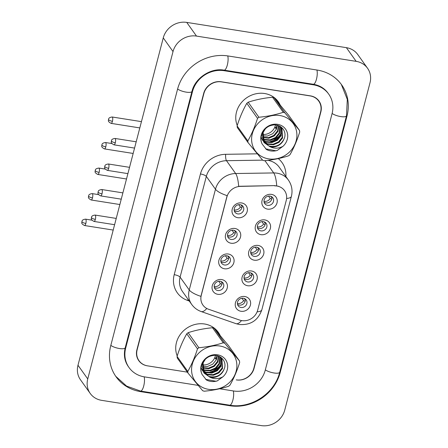 <?xml version="1.0" encoding="UTF-8"?>
<svg xmlns="http://www.w3.org/2000/svg" width="448" height="448" viewBox="0 0 448 448"><rect width="100%" height="100%" fill="white"/><g stroke="black" fill="none" stroke-linecap="round" stroke-linejoin="round"><path stroke-width="0.67" d="M231.123 243.236A7.958 7.207 -35.5 0 1 225.574 234.679A7.958 7.207 -35.5 0 1 234.965 228.486A7.958 7.207 -35.5 0 1 240.509 237.042A7.958 7.207 -35.5 0 1 231.123 243.236M233.509 230.227A4.973 4.508 144.5 0 0 228.402 232.467A4.973 4.508 144.5 0 0 228.262 237.72A4.973 4.508 144.5 0 0 231.112 239.445A4.973 4.508 144.5 0 0 236.219 237.199A4.973 4.508 144.5 0 0 236.359 231.946A4.973 4.508 144.5 0 0 233.509 230.227M224.47 268.772A7.958 7.207 -35.5 0 1 218.921 260.215A7.958 7.207 -35.5 0 1 228.312 254.022A7.958 7.207 -35.5 0 1 233.862 262.578A7.958 7.207 -35.5 0 1 224.47 268.772M226.862 255.763A4.973 4.508 144.5 0 0 221.749 258.009A4.973 4.508 144.5 0 0 221.609 263.262A4.973 4.508 144.5 0 0 224.459 264.981A4.973 4.508 144.5 0 0 229.566 262.741A4.973 4.508 144.5 0 0 229.706 257.488A4.973 4.508 144.5 0 0 226.862 255.763M217.818 294.314A7.958 7.207 -35.5 0 1 212.268 285.757A7.958 7.207 -35.5 0 1 221.659 279.563A7.958 7.207 -35.5 0 1 227.209 288.12A7.958 7.207 -35.5 0 1 217.818 294.314M220.209 281.299A4.973 4.508 144.5 0 0 215.096 283.545A4.973 4.508 144.5 0 0 214.956 288.798A4.973 4.508 144.5 0 0 217.806 290.517A4.973 4.508 144.5 0 0 222.919 288.277A4.973 4.508 144.5 0 0 223.054 283.024A4.973 4.508 144.5 0 0 220.209 281.299M237.776 217.7A7.958 7.207 -35.5 0 1 232.226 209.143A7.958 7.207 -35.5 0 1 241.618 202.95A7.958 7.207 -35.5 0 1 247.162 211.506A7.958 7.207 -35.5 0 1 237.776 217.7M240.162 204.686A4.973 4.508 144.5 0 0 235.054 206.931A4.973 4.508 144.5 0 0 234.914 212.184A4.973 4.508 144.5 0 0 237.759 213.909A4.973 4.508 144.5 0 0 242.872 211.663A4.973 4.508 144.5 0 0 243.012 206.41A4.973 4.508 144.5 0 0 240.162 204.686M260.96 234.662A7.958 7.207 -35.5 0 1 255.416 226.106A7.958 7.207 -35.5 0 1 264.802 219.912A7.958 7.207 -35.5 0 1 270.351 228.469A7.958 7.207 -35.5 0 1 260.96 234.662M263.351 221.654A4.973 4.508 144.5 0 0 258.238 223.894A4.973 4.508 144.5 0 0 258.104 229.146A4.973 4.508 144.5 0 0 260.949 230.871A4.973 4.508 144.5 0 0 266.062 228.626A4.973 4.508 144.5 0 0 266.202 223.373A4.973 4.508 144.5 0 0 263.351 221.654M254.307 260.198A7.958 7.207 -35.5 0 1 248.763 251.642A7.958 7.207 -35.5 0 1 258.154 245.448A7.958 7.207 -35.5 0 1 263.698 254.005A7.958 7.207 -35.5 0 1 254.307 260.198M256.698 247.19A4.973 4.508 144.5 0 0 251.591 249.43A4.973 4.508 144.5 0 0 251.451 254.688A4.973 4.508 144.5 0 0 254.296 256.407A4.973 4.508 144.5 0 0 259.409 254.167A4.973 4.508 144.5 0 0 259.549 248.914A4.973 4.508 144.5 0 0 256.698 247.19M247.66 285.74A7.958 7.207 -35.5 0 1 242.11 277.183A7.958 7.207 -35.5 0 1 251.502 270.99A7.958 7.207 -35.5 0 1 257.046 279.546A7.958 7.207 -35.5 0 1 247.66 285.74M250.046 272.726A4.973 4.508 144.5 0 0 244.938 274.971A4.973 4.508 144.5 0 0 244.798 280.224A4.973 4.508 144.5 0 0 247.649 281.943A4.973 4.508 144.5 0 0 252.756 279.703A4.973 4.508 144.5 0 0 252.896 274.45A4.973 4.508 144.5 0 0 250.046 272.726M241.007 311.276A7.958 7.207 -35.5 0 1 235.458 302.719A7.958 7.207 -35.5 0 1 244.849 296.526A7.958 7.207 -35.5 0 1 250.398 305.082A7.958 7.207 -35.5 0 1 241.007 311.276M243.398 298.262A4.973 4.508 144.5 0 0 238.286 300.507A4.973 4.508 144.5 0 0 238.146 305.76A4.973 4.508 144.5 0 0 240.996 307.485A4.973 4.508 144.5 0 0 246.103 305.239A4.973 4.508 144.5 0 0 246.243 299.986A4.973 4.508 144.5 0 0 243.398 298.262M267.613 209.126A7.958 7.207 -35.5 0 1 262.069 200.57A7.958 7.207 -35.5 0 1 271.454 194.376A7.958 7.207 -35.5 0 1 277.004 202.933A7.958 7.207 -35.5 0 1 267.613 209.126M270.004 196.112A4.973 4.508 144.5 0 0 264.891 198.358A4.973 4.508 144.5 0 0 264.757 203.61A4.973 4.508 144.5 0 0 267.602 205.335A4.973 4.508 144.5 0 0 272.714 203.09A4.973 4.508 144.5 0 0 272.849 197.837A4.973 4.508 144.5 0 0 270.004 196.112M235.284 230.91A4.973 4.508 -35.5 0 1 229.404 237.048A4.973 4.508 -35.5 0 1 227.629 236.365M228.631 256.446A4.973 4.508 -35.5 0 1 222.751 262.584A4.973 4.508 -35.5 0 1 220.976 261.901M221.978 281.982A4.973 4.508 -35.5 0 1 216.098 288.126A4.973 4.508 -35.5 0 1 214.323 287.442M241.937 205.369A4.973 4.508 -35.5 0 1 236.051 211.512A4.973 4.508 -35.5 0 1 234.282 210.829M265.121 222.337A4.973 4.508 -35.5 0 1 259.241 228.474A4.973 4.508 -35.5 0 1 257.471 227.791M258.474 247.873A4.973 4.508 -35.5 0 1 252.588 254.01A4.973 4.508 -35.5 0 1 250.818 253.327M251.821 273.409A4.973 4.508 -35.5 0 1 245.941 279.552A4.973 4.508 -35.5 0 1 244.166 278.869M245.168 298.945A4.973 4.508 -35.5 0 1 239.288 305.088A4.973 4.508 -35.5 0 1 237.513 304.405M271.774 196.795A4.973 4.508 -35.5 0 1 265.894 202.938A4.973 4.508 -35.5 0 1 264.124 202.255M274.652 185.864A13.423 12.169 -35.5 0 1 276.892 186.021A13.423 12.169 -35.5 0 1 284.575 190.669A13.423 12.169 -35.5 0 1 286.25 200.458L257.673 310.167A13.423 12.169 -35.5 0 1 239.691 320.085L208.494 309.226A13.423 12.169 -35.5 0 1 202.944 305.11A13.423 12.169 -35.5 0 1 201.27 295.322L226.884 196.991A13.423 12.169 -35.5 0 1 240.492 186.379L274.473 185.612L278.622 186.312M264.65 93.52A23.867 21.627 144.5 0 0 241.657 102.306A23.867 21.627 144.5 0 0 237.244 125.479A23.867 21.627 144.5 0 1 241.657 102.306A23.867 21.627 144.5 0 1 264.65 93.52A23.867 21.627 144.5 0 1 278.32 101.791A23.867 21.627 144.5 0 0 264.65 93.52M204.613 324.005A23.867 21.627 144.5 0 0 181.619 332.791A23.867 21.627 144.5 0 0 177.206 355.964A23.867 21.627 144.5 0 1 181.619 332.791A23.867 21.627 144.5 0 1 204.613 324.005A23.867 21.627 144.5 0 1 218.282 332.276A23.867 21.627 144.5 0 0 204.613 324.005M137.687 358.82A14.918 13.518 144.5 0 0 138.023 359.313L138.998 360.679A14.918 13.518 144.5 0 0 147.538 365.848L187.348 372.148L147.308 365.814A14.918 13.518 144.5 0 1 138.762 360.646A14.918 13.518 144.5 0 1 136.903 349.77L203.689 93.38A14.918 13.518 144.5 0 1 221.295 81.766L310.453 95.872A14.918 13.518 144.5 0 1 318.998 101.041A14.918 13.518 144.5 0 1 320.858 111.916L254.072 368.306A14.918 13.518 144.5 0 1 236.466 379.921L236.23 379.882A14.918 13.518 144.5 0 0 253.837 368.267L320.6 111.972A14.918 13.518 144.5 0 0 318.741 101.097A14.918 13.518 144.5 0 0 310.195 95.928L221.502 81.894A14.918 13.518 144.5 0 0 203.896 93.509L137.138 349.804A14.918 13.518 144.5 0 0 138.998 360.679M318.741 101.097L317.761 99.73A14.918 13.518 144.5 0 0 317.307 99.131M206.769 308.465A17.405 6.188 109.2 0 1 201.197 311.55C197.31 310.167 194.152 307.804 191.722 304.455A19.886 18.026 -35.5 0 1 189.241 289.957A17.405 4.99 -165.4 0 0 200.906 296.369L227.142 195.653A17.405 4.99 14.6 0 1 215.477 189.235A19.886 18.026 -35.5 0 1 235.637 173.522A17.405 4.458 89.1 0 1 238.65 186.29L274.473 185.612M280.146 104.938A23.867 21.627 144.5 0 0 278.32 101.791A23.867 21.627 144.5 0 1 280.146 104.938M220.114 335.423A23.867 21.627 144.5 0 0 218.282 332.276A23.867 21.627 144.5 0 1 220.114 335.423M271.914 197.848L270.827 196.325M271.762 199.074L270.211 198.442L268.548 196.106M263.984 201.286A5.471 4.956 144.5 0 0 264.309 201.348A5.471 4.956 144.5 0 0 270.211 198.442M242.077 206.422L240.985 204.898M241.92 207.648L240.369 207.015L238.706 204.68M234.142 209.86A5.471 4.956 144.5 0 0 234.472 209.922A5.471 4.956 144.5 0 0 240.369 207.015M265.261 223.384L264.174 221.861M265.11 224.61L263.558 223.978L261.895 221.642M257.331 226.822A5.471 4.956 144.5 0 0 257.656 226.884A5.471 4.956 144.5 0 0 263.558 223.978M258.614 248.926L257.522 247.397M258.457 250.152L256.906 249.514L255.242 247.178M250.678 252.358A5.471 4.956 144.5 0 0 251.009 252.42A5.471 4.956 144.5 0 0 256.906 249.514M251.961 274.462L250.869 272.933M251.804 275.688L250.253 275.055L248.59 272.72M244.031 277.894A5.471 4.956 144.5 0 0 244.356 277.956A5.471 4.956 144.5 0 0 250.253 275.055M245.308 299.998L244.222 298.474M245.151 301.224L243.606 300.591L241.937 298.256M237.378 303.436A5.471 4.956 144.5 0 0 237.703 303.498A5.471 4.956 144.5 0 0 243.606 300.591M235.424 231.958L234.332 230.434M235.267 233.184L233.716 232.551L232.053 230.216M227.494 235.396A5.471 4.956 144.5 0 0 227.819 235.458A5.471 4.956 144.5 0 0 233.716 232.551M228.771 257.499L227.685 255.97M228.614 258.726L227.069 258.087L225.4 255.752M220.842 260.932A5.471 4.956 144.5 0 0 221.166 260.994A5.471 4.956 144.5 0 0 227.069 258.087M222.118 283.035L221.032 281.512M221.962 284.262L220.416 283.629L218.747 281.294M214.189 286.468A5.471 4.956 144.5 0 0 214.514 286.53A5.471 4.956 144.5 0 0 220.416 283.629M265.3 158.077A23.369 21.179 144.5 0 0 295.064 143.97A23.369 21.179 144.5 0 0 283.214 116.334A23.369 21.179 144.5 0 0 253.45 130.435A23.369 21.179 144.5 0 0 265.3 158.077M248.03 142.57L262.696 160.227A26.846 24.332 144.5 0 0 263.474 160.49A26.846 24.332 144.5 0 0 264.264 160.737C273.011 159.902 281.131 158.256 288.63 155.781A26.846 24.332 144.5 0 0 290.002 154.678C293.815 147.986 297.052 140.454 299.701 132.07A26.846 24.332 144.5 0 0 299.499 130.452L288.775 115.41L274.109 97.759A26.846 24.332 144.5 0 0 273.33 97.49A26.846 24.332 144.5 0 0 272.541 97.25C263.861 98.067 255.741 99.719 248.175 102.206A26.846 24.332 144.5 0 0 246.803 103.309C242.973 110.034 239.736 117.572 237.104 125.916A26.846 24.332 144.5 0 0 237.306 127.534L248.03 142.57A26.846 24.332 144.5 0 1 247.828 140.958C251.647 134.271 254.878 126.734 257.533 118.35L246.803 103.309M274.109 97.759L284.833 112.801L299.499 130.452M284.833 112.801A26.846 24.332 144.5 0 0 284.054 112.532A26.846 24.332 144.5 0 0 283.27 112.291L272.541 97.25M261.402 135.559L261.934 135.738M262.349 137.491L268.845 138.242L274.271 135.912L277.934 131.46L278.841 125.748M262.326 137.099L268.458 137.698L273.885 135.369L277.547 130.917L278.505 125.619M262.567 138.975L264.617 139.95L270.39 140.414L275.822 138.085L279.485 133.633L280.067 126.498M262.494 138.617L264.23 139.406L270.004 139.871L275.436 137.542L279.098 133.09L279.776 126.291M262.965 140.33L266.168 142.122L271.942 142.587L277.368 140.258L281.036 135.806L281.098 127.4M262.853 140L265.782 141.579L271.555 142.044L276.982 139.714L280.644 135.262L280.857 127.165M261.106 137.155L262.679 140.538M263.525 141.574L267.719 144.295L273.493 144.76L278.919 142.43L282.582 137.978L281.96 128.425L278.958 125.798M263.368 141.271L267.333 143.752L273.106 144.217L278.533 141.887L282.195 137.435L281.758 128.162M265.401 128.778L263.116 132.479L264.225 142.71L269.853 146.653A11.368 10.298 144.5 0 0 284.015 138.981C287.773 131.292 280.274 123.038 272.014 125.255C263.687 126.778 258.418 137.094 262.226 144.116L266.442 149.492C269.78 151.217 273.37 151.536 277.217 150.461L283.046 146.255A13.894 12.589 144.5 0 0 285.146 128.587A13.894 12.589 144.5 0 0 267.249 126.745A13.894 12.589 144.5 0 0 262.226 144.116M262.444 132.754L263.838 142.167M264.034 142.436L268.878 145.925C275.778 147.498 280.823 145.186 284.015 138.981M262.343 135.856L267.294 136.069L272.72 133.739L276.388 129.287L277.379 125.278M261.772 134.327A11.368 10.298 144.5 0 0 262.063 134.372M262.539 134.434A11.368 10.298 144.5 0 0 274.837 127.114L275.57 124.998M276.965 125.188L275.996 128.744L274.837 127.114A11.368 10.298 144.5 0 0 275.509 124.992M283.046 146.255C278.662 148.658 274.26 148.792 269.853 146.653M237.104 125.916L247.828 140.958M248.175 102.206L258.899 117.247A26.846 24.332 144.5 0 0 257.533 118.35M258.899 117.247C267.579 116.43 275.705 114.778 283.27 112.291M268.822 142.195L276.567 139.104L281.299 133.476M265.625 148.854L275.912 150.752L277.217 150.461M270.777 142.15L280.672 135.201M274.837 127.114L276.371 127.842M205.262 388.556A23.369 21.179 144.5 0 0 235.032 374.455A23.369 21.179 144.5 0 0 223.182 346.814A23.369 21.179 144.5 0 0 193.413 360.92A23.369 21.179 144.5 0 0 205.262 388.556M187.992 373.055L202.658 390.706A26.846 24.332 144.5 0 0 203.437 390.975A26.846 24.332 144.5 0 0 204.226 391.216C212.974 390.387 221.099 388.735 228.598 386.266A26.846 24.332 144.5 0 0 229.964 385.157C233.778 378.47 237.014 370.933 239.663 362.55A26.846 24.332 144.5 0 0 239.467 360.937L228.738 345.895L214.071 328.244A26.846 24.332 144.5 0 0 213.293 327.975A26.846 24.332 144.5 0 0 212.503 327.734C203.823 328.546 195.703 330.198 188.138 332.685A26.846 24.332 144.5 0 0 186.771 333.794C182.935 340.519 179.704 348.051 177.066 356.401A26.846 24.332 144.5 0 0 177.268 358.014L187.992 373.055A26.846 24.332 144.5 0 1 187.796 371.442C191.61 364.75 194.846 357.218 197.495 348.835L186.771 333.794M214.071 328.244L224.801 343.286L239.467 360.937M224.801 343.286A26.846 24.332 144.5 0 0 224.022 343.017A26.846 24.332 144.5 0 0 223.233 342.776L212.503 327.734M201.365 366.044L201.897 366.223M202.311 367.976L208.807 368.726L214.234 366.397L217.896 361.945L218.803 356.233M202.289 367.584L208.421 368.183L213.847 365.854L217.51 361.402L218.467 356.104M202.53 369.454L204.585 370.429L210.358 370.899L215.785 368.57L219.447 364.118L220.03 356.978M202.457 369.096L204.198 369.886L209.966 370.356L215.398 368.026L219.061 363.574L219.738 356.776M202.933 370.81L206.13 372.602L211.904 373.072L217.336 370.742L220.998 366.29L221.066 357.885M202.815 370.485L205.744 372.058L211.518 372.529L216.944 370.199L220.612 365.747L220.819 357.644M201.068 367.64L202.642 371.022M203.487 372.058L207.682 374.774L213.455 375.245L218.882 372.915L222.55 368.458L221.922 358.91L218.921 356.278M203.336 371.756L207.295 374.231L213.069 374.702L218.495 372.372L222.158 367.914L221.726 358.641M205.363 359.257L203.078 362.964L204.187 373.195L209.815 377.138A11.368 10.298 144.5 0 0 223.978 369.46C227.735 361.777 220.242 353.522 211.977 355.734C203.655 357.263 198.38 367.573 202.188 374.595L206.41 379.977C209.742 381.696 213.332 382.021 217.185 380.946L223.009 376.74A13.894 12.589 144.5 0 0 225.114 359.066A13.894 12.589 144.5 0 0 207.217 357.224A13.894 12.589 144.5 0 0 202.188 374.595M202.406 363.233L203.801 372.652M204.002 372.921L208.846 376.404C215.746 377.983 220.791 375.665 223.978 369.46M202.306 366.341L207.256 366.554L212.688 364.224L216.35 359.772L217.342 355.762M201.734 364.806A11.368 10.298 144.5 0 0 202.026 364.857M202.502 364.918A11.368 10.298 144.5 0 0 214.799 357.599L215.533 355.482M216.927 355.673L215.964 359.229L214.799 357.599A11.368 10.298 144.5 0 0 215.471 355.477M223.009 376.74C218.624 379.142 214.228 379.271 209.815 377.138M177.066 356.401L187.796 371.442M188.138 332.685L198.862 347.726A26.846 24.332 144.5 0 0 197.495 348.835M198.862 347.726C207.542 346.909 215.667 345.262 223.233 342.776M208.79 372.674L216.53 369.589L221.262 363.961M205.593 379.333L215.874 381.231L217.185 380.946M210.739 372.635L220.634 365.686M214.799 357.599L216.334 358.322M219.604 388.769L233.582 390.981A26.846 24.332 144.5 0 0 265.278 370.082L332.058 113.691A26.846 24.332 144.5 0 0 328.714 94.114A26.846 24.332 144.5 0 0 313.337 84.812L224.174 70.706A26.846 24.332 144.5 0 0 192.483 91.605L125.698 347.995A26.846 24.332 144.5 0 0 129.046 367.573A26.846 24.332 144.5 0 0 144.424 376.874L198.167 385.381M261.262 425.6A19.886 18.026 144.5 0 0 284.738 410.116L370.014 82.74A19.886 18.026 144.5 0 0 367.534 68.236A19.886 18.026 144.5 0 0 356.143 61.348L196.498 36.086A19.886 18.026 144.5 0 0 173.023 51.57L87.746 378.946A19.886 18.026 144.5 0 0 90.227 393.45A19.886 18.026 144.5 0 0 101.618 400.338L261.262 425.6M367.534 68.236L357.773 54.55A19.886 18.026 144.5 0 0 346.382 47.662L186.738 22.4A19.886 18.026 144.5 0 0 163.262 37.884L77.986 365.26A19.886 18.026 144.5 0 0 80.466 379.764L90.227 393.45M138.298 359.946A14.918 13.518 144.5 0 0 139.11 360.836M319.323 101.993A14.918 13.518 144.5 0 0 318.483 100.374M229.74 405.731A42.762 38.752 144.5 0 0 280.213 372.445L346.998 116.054A42.762 38.752 144.5 0 0 341.667 84.874A42.762 38.752 144.5 0 0 317.178 70.062L228.021 55.955A42.762 38.752 144.5 0 0 177.548 89.242L110.762 345.632A42.762 38.752 144.5 0 0 116.094 376.813A42.762 38.752 144.5 0 0 140.582 391.625L229.74 405.731L229.309 405.132M262.623 160.138L226.486 160.692L235.637 173.522L273.7 172.939A19.886 18.026 -35.5 0 1 277.015 173.174A19.886 18.026 -35.5 0 1 288.406 180.068L279.255 167.233A19.886 18.026 144.5 0 0 267.865 160.345A19.886 18.026 144.5 0 0 267.842 160.339M276.718 185.808A17.405 4.458 89.1 0 0 273.7 172.939L264.947 160.664M257.118 311.842A17.405 4.99 14.6 0 0 261.85 309.764L291.385 196.37A17.405 4.99 -165.4 0 1 286.608 198.447M189.263 301.011L187.578 300.423A24.858 22.529 -35.5 0 1 174.205 274.674A4.973 1.422 14.6 0 1 180.09 277.122L189.241 289.957L215.477 189.235L206.326 176.406L180.09 277.122A19.886 18.026 144.5 0 0 182.571 291.626L191.722 304.455M241.528 320.566A17.405 6.188 109.2 0 1 235.956 323.652L201.197 311.55M174.205 274.674L200.441 173.958A24.858 22.529 -35.5 0 1 225.641 154.308L257.309 153.826M278.281 158.598A24.858 22.529 -35.5 0 1 285.886 176.529M225.641 154.308A4.973 1.271 -90.9 0 0 226.486 160.692A19.886 18.026 144.5 0 0 206.326 176.406A4.973 1.422 14.6 0 0 200.441 173.958M188.11 299.387A4.973 1.77 -70.8 0 0 187.578 300.423M112.437 121.296A3.231 1.002 -81 0 0 112.151 116.995C107.912 117.628 108.909 119.185 108.517 119.37A3.231 0.924 -165.4 0 0 108.612 119.706A3.231 0.924 14.6 0 0 112.437 121.296A3.231 1.002 -81 0 1 111.138 123.379L139.81 127.915M115.31 142.755A3.231 1.002 -81 0 0 115.024 138.454C110.785 139.087 111.782 140.644 111.39 140.829A3.231 0.924 -165.4 0 0 111.485 141.165A3.231 0.924 14.6 0 0 115.31 142.755A3.231 1.002 -81 0 1 114.01 144.838L134.557 148.086M105.784 146.838A3.231 1.002 -81 0 0 105.498 142.531C101.259 143.17 102.262 144.721 101.864 144.911A3.231 0.924 -165.4 0 0 101.959 145.242A3.231 0.924 14.6 0 0 105.784 146.838A3.231 1.002 -81 0 1 104.49 148.915L133.157 153.451M99.131 172.374A3.231 1.002 -81 0 0 98.846 168.067C94.606 168.706 95.609 170.262 95.211 170.447A3.231 0.924 -165.4 0 0 95.306 170.783A3.231 0.924 14.6 0 0 99.131 172.374A3.231 1.002 -81 0 1 97.838 174.451L126.504 178.987M92.484 197.91A3.231 1.002 -81 0 0 92.193 193.609C87.959 194.242 88.956 195.798 88.564 195.983A3.231 0.924 -165.4 0 0 88.654 196.319A3.231 0.924 14.6 0 0 92.484 197.91A3.231 1.002 -81 0 1 91.185 199.993L119.851 204.529M85.831 223.446A3.231 1.002 -81 0 0 85.54 219.145C81.306 219.778 82.303 221.334 81.911 221.519A3.231 0.924 -165.4 0 0 82.001 221.855A3.231 0.924 14.6 0 0 85.831 223.446A3.231 1.002 -81 0 1 84.532 225.529L113.204 230.065M108.657 168.297A3.231 1.002 -81 0 0 108.371 163.99C104.132 164.629 105.129 166.18 104.737 166.37A3.231 0.924 -165.4 0 0 104.832 166.701A3.231 0.924 14.6 0 0 108.657 168.297A3.231 1.002 -81 0 1 107.358 170.374L127.904 173.628M102.004 193.833A3.231 1.002 -81 0 0 101.718 189.526C97.479 190.165 98.482 191.722 98.084 191.906A3.231 0.924 -165.4 0 0 98.179 192.242A3.231 0.924 14.6 0 0 102.004 193.833A3.231 1.002 -81 0 1 100.705 195.91L121.251 199.164M95.351 219.369A3.231 1.002 -81 0 0 95.066 215.068C90.826 215.701 91.829 217.258 91.431 217.442A3.231 0.924 -165.4 0 0 91.526 217.778A3.231 0.924 14.6 0 0 95.351 219.369A3.231 1.002 -81 0 1 94.058 221.452L114.598 224.7M341.298 84.37L347.306 99.378L346.494 115.853L279.709 372.238A7.958 2.279 -165.4 0 1 273.745 372.938A7.958 2.279 -165.4 0 1 265.339 369.83M279.709 372.238C274.702 393.45 251.02 409.069 229.69 405.188A7.958 2.47 -81 0 0 232.882 400.07A7.958 2.47 -81 0 0 233.296 390.936M229.69 405.188L140.526 391.082A7.958 2.47 -81 0 0 143.724 385.963A7.958 2.47 -81 0 0 144.138 376.83M110.83 345.386A7.958 2.279 14.6 0 0 119.454 348.527A7.958 2.279 14.6 0 0 125.199 347.794L191.979 91.403C194.964 78.047 210.907 67.564 224.123 70.157L313.281 84.263C319.637 85.389 324.537 88.329 327.981 93.089M177.61 88.995A7.958 2.279 14.6 0 0 186.234 92.137A7.958 2.279 14.6 0 0 191.979 91.403M227.735 55.91A7.958 2.47 99 0 1 227.315 65.038A7.958 2.47 99 0 1 224.123 70.157M316.893 70.011A7.958 2.47 99 0 1 316.478 79.145A7.958 2.47 99 0 1 313.281 84.263M346.494 115.853A7.958 2.279 -165.4 0 1 340.53 116.547A7.958 2.279 -165.4 0 1 332.125 113.439M77.986 365.26L87.746 378.946M163.262 37.884L173.023 51.57M186.738 22.4L196.498 36.086M346.382 47.662L356.143 61.348M279.81 371.874L280.213 372.445M140.151 391.02L140.582 391.625M346.59 115.483L346.998 116.054M125.294 347.424L125.698 347.995M192.08 91.039L192.483 91.605M223.748 70.101L224.174 70.706M312.906 84.207L313.337 84.812M235.956 323.652L239.355 324.503C250.617 325.321 258.115 320.41 261.85 309.764M291.385 196.37C292.807 190.512 291.81 185.074 288.406 180.068M112.151 116.995L141.445 121.632M111.138 123.379C106.904 121.139 108.87 120.266 108.517 119.37M115.024 138.454L136.192 141.803M114.01 144.838C109.777 142.604 111.742 141.725 111.39 140.829M105.498 142.531L111.899 143.545M104.49 148.915C100.251 146.681 102.217 145.802 101.864 144.911M98.846 168.067L105.252 169.081M97.838 174.451C93.604 172.217 95.564 171.338 95.211 170.447M92.193 193.609L98.599 194.622M91.185 199.993C86.951 197.753 88.911 196.874 88.564 195.983M85.54 219.145L91.946 220.158M84.532 225.529C80.298 223.294 82.258 222.415 81.911 221.519M108.371 163.99L129.539 167.339M107.358 170.374C103.124 168.14 105.09 167.261 104.737 166.37M101.718 189.526L122.886 192.881M100.705 195.91C96.471 193.676 98.437 192.797 98.084 191.906M95.066 215.068L116.234 218.417M94.058 221.452C89.818 219.212 91.784 218.333 91.431 217.442M115.735 376.298L126.566 386.075L140.526 391.082M128.318 366.548C124.555 361.166 123.514 354.911 125.199 347.794"/></g></svg>
